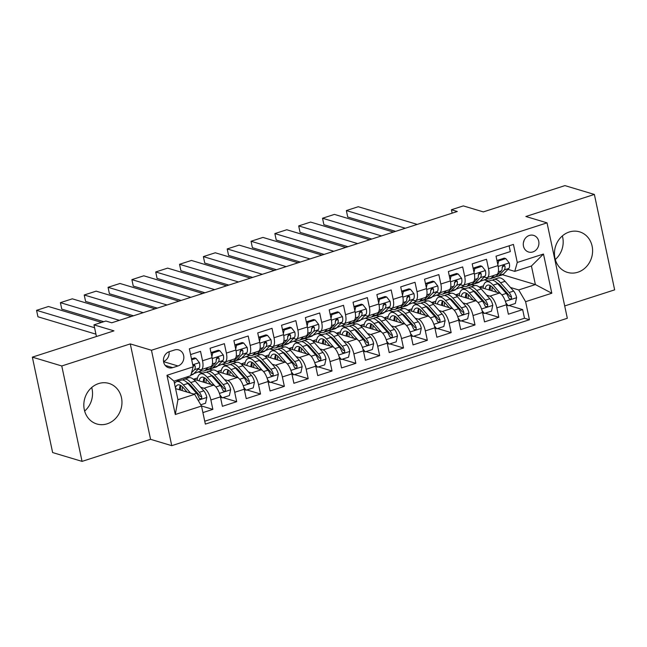 <?xml version="1.0" encoding="UTF-8"?>
<svg xmlns="http://www.w3.org/2000/svg" width="647" height="647" viewBox="0 0 647 647"><rect width="100%" height="100%" fill="white"/><g stroke="black" fill="none" stroke-linecap="round" stroke-linejoin="round"><path stroke-width="0.97" d="M569.255 232.006A21.165 18.876 106.7 0 0 554.479 252.419A21.165 18.876 106.7 0 0 567.451 272.395A21.165 18.876 106.7 0 0 577.803 272.241A21.165 18.876 106.7 0 0 592.579 251.829A21.165 18.876 106.7 0 0 579.607 231.852A21.165 18.876 106.7 0 0 569.255 232.006M98.611 383.582A21.165 18.876 106.7 0 0 83.843 403.995A21.165 18.876 106.7 0 0 96.807 423.971A21.165 18.876 106.7 0 0 107.167 423.817A21.165 18.876 106.7 0 0 121.943 403.404A21.165 18.876 106.7 0 0 108.971 383.42A21.165 18.876 106.7 0 0 98.611 383.582M529.343 235.443A8.686 7.74 106.7 0 0 523.286 243.814A8.686 7.74 106.7 0 0 528.607 252.015A8.686 7.74 106.7 0 0 532.853 251.942A8.686 7.74 106.7 0 0 538.919 243.571A8.686 7.74 106.7 0 0 533.597 235.379A8.686 7.74 106.7 0 0 529.343 235.443M564.702 305.942L614.65 289.856L594.367 194.44L564.944 185.616L483.333 211.901L463.325 205.9L451.412 209.741L452.14 213.162M171.746 445.67L567.322 318.275L547.038 222.851L151.463 350.253L171.746 445.67L150.565 439.321L130.282 343.905L61.772 365.967L82.056 461.384L150.565 439.321M82.056 461.384L52.633 452.56L32.35 357.144L113.969 330.86L93.961 324.859L96.435 336.505M61.772 365.967L32.35 357.144M509.1 245.82L510.329 251.578L496.031 256.188L498.028 265.602L488.501 268.667A10.853 4.189 72.1 0 1 487.118 277.587A10.853 4.189 72.1 0 1 485.986 277.571L484.142 277.021M488.501 268.667L486.495 259.253L472.197 263.863L474.202 273.277L464.667 276.342A10.853 4.189 72.1 0 1 463.284 285.262A10.853 4.189 72.1 0 1 462.152 285.246L460.316 284.696M464.667 276.342L462.67 266.928L448.371 271.538L450.369 280.952L440.842 284.017A10.853 4.189 72.1 0 1 439.459 292.937A10.853 4.189 72.1 0 1 438.326 292.921L436.482 292.371M440.842 284.017L438.836 274.603L424.537 279.213L426.543 288.619L417.008 291.692A10.853 4.189 72.1 0 1 415.625 300.612A10.853 4.189 72.1 0 1 414.492 300.596L412.657 300.046M417.008 291.692L415.01 282.278L400.711 286.888L402.709 296.294L393.182 299.367A10.853 4.189 72.1 0 1 391.799 308.287A10.853 4.189 72.1 0 1 390.667 308.271L388.823 307.721M393.182 299.367L391.176 289.953L376.877 294.563L378.883 303.969L369.348 307.042A10.853 4.189 72.1 0 1 367.965 315.962A10.853 4.189 72.1 0 1 366.833 315.946L364.997 315.396M369.348 307.042L367.35 297.628L353.052 302.23L355.049 311.644L345.514 314.717A10.853 4.189 72.1 0 1 344.139 323.637A10.853 4.189 72.1 0 1 343.007 323.621L341.163 323.071M345.514 314.717L343.517 305.303L329.218 309.905L331.224 319.319L321.688 322.392A10.853 4.189 72.1 0 1 320.305 331.313A10.853 4.189 72.1 0 1 319.173 331.296L317.337 330.746M321.688 322.392L319.691 312.978L305.392 317.58L307.39 326.994L297.855 330.067A10.853 4.189 72.1 0 1 296.48 338.988A10.853 4.189 72.1 0 1 295.347 338.971L293.503 338.421M297.855 330.067L295.857 320.653L281.558 325.255L283.564 334.669L274.029 337.742A10.853 4.189 72.1 0 1 272.646 346.663A10.853 4.189 72.1 0 1 271.514 346.646L269.678 346.096M274.029 337.742L272.031 328.328L257.732 332.93L259.73 342.344L250.195 345.417A10.853 4.189 72.1 0 1 248.82 354.338A10.853 4.189 72.1 0 1 247.688 354.321L245.844 353.772M250.195 345.417L248.197 336.003L233.899 340.605L235.904 350.019L226.369 353.092A10.853 4.189 72.1 0 1 224.986 362.013A10.853 4.189 72.1 0 1 223.854 361.997L222.018 361.447M226.369 353.092L224.372 343.678L210.073 348.28L212.07 357.694A10.853 4.189 72.1 0 1 210.687 366.614L201.16 369.688A10.853 4.189 72.1 0 1 200.028 369.672L198.184 369.122M202.907 412.584L212.871 409.373L201.46 405.952M193.138 379.061L213.502 385.167A10.853 4.189 72.1 0 1 220.401 396.894L222.406 406.308L236.705 401.698L223.053 397.606M216.971 371.386L237.336 377.492A10.853 4.189 -107.9 0 1 244.234 389.219L246.232 398.633L260.531 394.023L246.879 389.931M240.797 363.711L261.162 369.817A10.853 4.189 -107.9 0 1 268.06 381.544L270.066 390.958L284.365 386.348L270.713 382.256M264.631 356.036L284.995 362.142A10.853 4.189 -107.9 0 1 291.894 373.869L293.892 383.283L308.19 378.681L294.539 374.581M288.457 348.361L308.821 354.467A10.853 4.189 -107.9 0 1 315.72 366.194L317.726 375.608L332.024 371.006L318.373 366.906M312.291 340.686L332.655 346.792A10.853 4.189 -107.9 0 1 339.554 358.519L341.551 367.933L355.85 363.331L342.198 359.231M336.117 333.011L356.481 339.117A10.853 4.189 -107.9 0 1 363.379 350.844L365.385 360.258L379.684 355.656L366.032 351.556M359.95 325.336L380.315 331.442A10.853 4.189 -107.9 0 1 387.213 343.169L389.211 352.583L403.51 347.981L389.858 343.889M383.776 317.661L404.14 323.767A10.853 4.189 -107.9 0 1 411.039 335.494L413.045 344.908L427.343 340.306L413.692 336.214M407.61 309.986L427.974 316.092A10.853 4.189 -107.9 0 1 434.873 327.819L436.871 337.233L451.169 332.631L437.518 328.539M431.436 302.311L451.8 308.417A10.853 4.189 -107.9 0 1 458.699 320.144L460.704 329.558L475.003 324.956L461.351 320.863M455.27 294.636L475.634 300.742A10.853 4.189 -107.9 0 1 482.533 312.469L484.53 321.882L498.829 317.281L485.177 313.188M93.961 324.859L105.873 321.025L111.761 322.788L457.292 211.504L451.412 209.741M172.733 367.65L177.974 365.967A8.411 7.497 106.7 0 0 183.845 357.856A8.411 7.497 106.7 0 0 178.693 349.914A8.411 7.497 106.7 0 0 174.577 349.978L169.328 351.661A8.411 7.497 106.7 0 0 163.456 359.772A8.411 7.497 106.7 0 0 168.616 367.714A8.411 7.497 106.7 0 0 172.733 367.65L165.211 365.401M514.753 271.376L517.268 262.472L513.435 244.42L189.345 348.798L193.186 366.849L190.671 375.753L173.986 381.132L177.933 399.692L194.618 394.322L201.516 406.049L205.35 424.1L529.44 319.723L525.599 301.672L518.7 289.945L535.384 284.575L531.438 266.006L514.753 271.376L507.976 269.346M517.268 262.472L543.48 254.036L551.818 293.228L525.599 301.672M201.516 406.049L175.305 414.492L166.975 375.292L193.186 366.849M456.03 289.185L460.745 287.389L465.112 288.699M473.774 291.296L475.027 291.668M486.657 295.161L489.933 296.14A10.853 4.189 72.1 0 1 496.831 307.867L498.829 317.281M471.534 284.696L474.639 285.626M479.095 286.961L499.46 293.067L489.933 296.14M460.745 287.389L463.956 286.354M432.204 296.86L436.911 295.064L441.278 296.375M449.94 298.971L451.202 299.343M462.823 302.836L466.099 303.815A10.853 4.189 72.1 0 1 472.997 315.542L475.003 324.956M447.7 292.371L450.813 293.301M436.911 295.064L440.122 294.029M408.37 304.535L413.085 302.739L417.452 304.05M426.114 306.646L427.368 307.018M438.998 310.511L442.273 311.49A10.853 4.189 72.1 0 1 449.172 323.217L451.169 332.631M423.874 300.046L426.98 300.976M413.085 302.739L416.296 301.704M384.544 312.21L389.251 310.414L393.619 311.725M402.28 314.321L403.542 314.693M415.164 318.178L418.439 319.165A10.853 4.189 72.1 0 1 425.338 330.892L427.343 340.306M400.04 307.721L403.154 308.651M389.251 310.414L392.462 309.379M360.711 319.885L365.426 318.089L369.793 319.4M378.455 321.996L379.708 322.368M391.338 325.853L394.613 326.84A10.853 4.189 72.1 0 1 401.512 338.567L403.51 347.981M376.214 315.396L379.32 316.326M365.426 318.089L368.636 317.054M336.885 327.552L341.592 325.764L345.959 327.067M354.621 329.671L355.882 330.043M367.504 333.528L370.78 334.515A10.853 4.189 72.1 0 1 377.678 346.242L379.684 355.656M352.38 323.071L355.494 324.001M341.592 325.764L344.802 324.729M313.051 335.227L317.766 333.44L322.133 334.742M330.787 337.346L332.048 337.718M343.678 341.204L346.954 342.19A10.853 4.189 72.1 0 1 353.852 353.917L355.85 363.331M328.555 330.746L331.66 331.676M317.766 333.44L320.977 332.404M289.217 342.902L293.932 341.115L298.299 342.417M306.961 345.021L308.223 345.393M319.844 348.879L323.12 349.865A10.853 4.189 72.1 0 1 330.019 361.592L332.024 371.006M304.721 338.413L307.835 339.351M293.932 341.115L297.143 340.079M265.391 350.577L270.106 348.79L274.465 350.092M283.127 352.688L284.389 353.068M296.019 356.554L299.294 357.54A10.853 4.189 72.1 0 1 306.193 369.267L308.19 378.681M280.887 346.088L284.001 347.027M270.106 348.79L273.317 347.754M241.557 358.252L246.272 356.465L250.64 357.767M259.301 360.363L260.563 360.743M272.185 364.229L275.46 365.215A10.853 4.189 72.1 0 1 282.359 376.942L284.365 386.348M257.061 353.763L260.175 354.702M246.272 356.465L249.483 355.429M217.732 365.927L222.447 364.132L226.806 365.442M235.468 368.038L236.729 368.418M248.359 371.904L251.634 372.89A10.853 4.189 72.1 0 1 258.533 384.617L260.531 394.023M233.227 361.438L236.341 362.377M222.447 364.132L225.649 363.104M193.898 373.602L198.613 371.807L202.98 373.117M211.642 375.713L212.895 376.093M224.525 379.579L227.801 380.565A10.853 4.189 72.1 0 1 234.699 392.292L236.705 401.698M209.402 369.113L212.515 370.052M198.613 371.807L201.824 370.78M186.546 377.08L188.681 377.727M177.011 380.153L179.146 380.792M187.808 383.388L189.07 383.768M200.699 387.254L203.975 388.232A10.853 4.189 72.1 0 1 210.873 399.959L212.871 409.373M204.743 421.221L524.499 318.243L522.663 309.606L509.011 305.513M499.46 293.067A10.853 4.189 -107.9 0 1 506.358 304.794L508.364 314.207L522.663 309.606M190.574 354.564L200.538 351.353L202.535 360.767A10.853 4.189 72.1 0 1 201.16 369.688M175.58 388.612L194.618 394.322M130.282 343.905L151.463 350.253M594.367 194.44L525.857 216.502L547.038 222.851M502.573 274.74L535.384 284.575L551.818 293.228M479.864 281.51L484.571 279.714L488.938 281.024M497.6 283.621L498.861 284.001M510.483 287.486L518.7 289.945M484.571 279.714L487.781 278.679M178.758 380.921L176.623 380.274M202.592 373.246L198.669 372.065M193.59 379.191L197.529 377.929M226.418 365.571L222.503 364.39M217.416 371.524L221.355 370.254M224.986 362.013L234.521 358.939A10.853 4.189 -107.9 0 0 235.904 350.019M250.252 357.896L246.329 356.715M241.25 363.849L245.189 362.579M248.82 354.338L258.347 351.264A10.853 4.189 -107.9 0 0 259.73 342.344M274.077 350.221L270.163 349.04M265.076 356.173L269.015 354.904M272.646 346.663L282.181 343.589A10.853 4.189 -107.9 0 0 283.564 334.669M297.911 342.546L293.989 341.365M288.91 348.498L292.848 347.229M296.48 338.988L306.007 335.914A10.853 4.189 -107.9 0 0 307.39 326.994M321.745 334.871L317.823 333.698M312.736 340.823L316.674 339.554M320.305 331.313L329.841 328.239A10.853 4.189 -107.9 0 0 331.224 319.319M345.571 327.196L341.648 326.023M336.569 333.148L340.508 331.879M344.139 323.637L353.674 320.564A10.853 4.189 -107.9 0 0 355.049 311.644M369.405 319.521L365.482 318.348M360.395 325.473L364.334 324.204M367.965 315.962L377.5 312.889A10.853 4.189 -107.9 0 0 378.883 303.969M393.23 311.846L389.308 310.673M384.229 317.798L388.168 316.529M391.799 308.287L401.334 305.214A10.853 4.189 -107.9 0 0 402.709 296.294M417.064 304.171L413.142 302.998M408.055 310.123L411.993 308.854M415.625 300.612L425.16 297.539A10.853 4.189 -107.9 0 0 426.543 288.619M440.89 296.496L436.968 295.323M431.889 302.448L435.827 301.178M439.459 292.937L448.994 289.872A10.853 4.189 -107.9 0 0 450.369 280.952M464.724 288.821L460.801 287.648M455.714 294.773L459.653 293.503M463.284 285.262L472.82 282.197A10.853 4.189 -107.9 0 0 474.202 273.277M488.55 281.146L484.627 279.973M479.548 287.098L483.487 285.828M524.499 318.243L529.44 319.723M487.118 277.587L496.653 274.522A10.853 4.189 -107.9 0 0 498.028 265.602M173.986 381.132L166.975 375.292M177.933 399.692L175.305 414.492M543.48 254.036L531.438 266.006M163.537 361.455A8.411 7.497 106.7 0 0 169.053 351.758M523.423 242.56A8.686 7.74 106.7 0 0 524.07 240.417M91.712 387.504A21.165 18.876 -73.3 0 1 84.644 411.071M562.356 235.929A21.165 18.876 -73.3 0 1 555.288 259.496M94.567 327.73L36.564 310.334L37.938 316.779L95.942 334.175M191.682 359.764L196.009 358.373L199.486 362.765A7.19 2.774 72.1 0 1 199.041 368.224L193.72 373.796A20.761 8.007 72.1 0 1 192.296 374.718L190.833 375.187M101.563 322.416L48.476 306.5L36.564 310.334M196.009 358.373L194.48 357.912L191.488 358.875M191.488 372.85L194.512 369.68A7.19 2.774 -107.9 0 0 195.224 366.113L194.407 365.054L192.903 365.523M195.224 366.113L193.534 365.604A3.664 1.415 72.1 0 1 193.186 366.485L193.121 366.55M200.772 404.779L205.544 403.243L206.83 397.323A7.19 2.774 -107.9 0 0 203.845 390.828L195.273 381.091A20.761 8.007 -107.9 0 0 188.609 377.743L184.08 379.207A20.761 8.007 -107.9 0 0 182.769 380.015M190.558 393.109L183.352 384.933A20.761 8.007 -107.9 0 0 176.696 381.584A20.761 8.007 -107.9 0 0 174.504 383.558M187.153 392.082L183.303 387.723A17.234 6.648 -107.9 0 0 177.779 384.941A17.234 6.648 -107.9 0 0 175.418 387.844M176.696 381.584L181.225 380.129A20.761 8.007 72.1 0 1 187.881 383.469L196.453 393.206A7.19 2.774 72.1 0 1 198.888 397.719L199.511 398.617L200.934 398.795L201.67 398.075L201.751 396.797A7.19 2.774 -107.9 0 0 199.316 392.284L190.744 382.547A20.761 8.007 -107.9 0 0 184.08 379.207M180.667 385.45A20.761 8.007 -107.9 0 0 180.578 390.117M182.211 390.602A17.234 6.648 72.1 0 1 182.462 386.833M187.096 382.628A17.234 6.648 72.1 0 1 190.695 385.337L199.268 395.074A3.664 1.415 72.1 0 1 200.052 396.296L201.751 396.797M180.392 385.297A17.234 6.648 -107.9 0 0 179.373 389.753M119.355 320.338L60.397 302.659L61.764 309.104L103.771 321.705M208.002 367.48L205.633 369.955A20.761 8.007 72.1 0 1 204.209 370.877A20.761 8.007 72.1 0 1 199.68 369.566M219.834 350.698L218.306 350.237L211.157 352.542L212.685 353.003L219.834 350.698L223.32 355.09A7.19 2.774 72.1 0 1 222.867 360.549L217.546 366.121A20.761 8.007 72.1 0 1 216.122 367.043L211.593 368.499A20.761 8.007 -107.9 0 0 213.025 367.577L218.338 362.013A7.19 2.774 -107.9 0 0 219.058 358.438L218.646 357.605L217.287 357.451L216.195 359.36A7.19 2.774 72.1 0 1 215.483 362.927L210.162 368.499A20.761 8.007 72.1 0 1 208.738 369.421L204.209 370.877M131.276 316.504L72.31 298.825L60.397 302.659M212.685 353.003L211.868 356.764M211.068 352.971L211.157 352.542M210.057 368.612A20.761 8.007 -107.9 0 0 211.593 368.499M219.058 358.438L217.36 357.928A3.664 1.415 72.1 0 1 217.02 358.81L216.211 359.651M143.189 312.663L84.223 294.983L85.598 301.429L133.484 315.793M231.828 359.805L229.467 362.28A20.761 8.007 72.1 0 1 228.035 363.202A20.761 8.007 72.1 0 1 223.506 361.891M243.668 343.023L242.14 342.562L234.99 344.867L236.519 345.328L243.668 343.023L247.146 347.415A7.19 2.774 72.1 0 1 246.701 352.874L241.38 358.446A20.761 8.007 72.1 0 1 239.956 359.368L235.427 360.824A20.761 8.007 -107.9 0 0 236.851 359.902L242.172 354.338A7.19 2.774 -107.9 0 0 242.884 350.763L242.067 349.703L241.113 349.776L240.029 351.685A7.19 2.774 72.1 0 1 239.309 355.252L233.996 360.824A20.761 8.007 72.1 0 1 232.564 361.746L228.035 363.202M155.102 308.829L96.136 291.15L84.223 294.983M236.519 345.328L235.702 349.089M234.893 345.296L234.99 344.867M233.882 360.937A20.761 8.007 -107.9 0 0 235.427 360.824M242.884 350.763L241.194 350.253A3.664 1.415 72.1 0 1 240.846 351.135L240.045 351.976M167.015 304.988L108.057 287.308L109.424 293.754L157.31 308.118M255.662 352.13L253.292 354.605A20.761 8.007 72.1 0 1 251.869 355.526A20.761 8.007 72.1 0 1 247.34 354.216M267.494 335.348L265.966 334.887L258.816 337.192L260.345 337.653L267.494 335.348L270.98 339.74A7.19 2.774 72.1 0 1 270.527 345.199L265.205 350.771A20.761 8.007 72.1 0 1 263.782 351.693L259.253 353.149A20.761 8.007 -107.9 0 0 260.684 352.227L265.998 346.663A7.19 2.774 -107.9 0 0 266.718 343.088L266.305 342.255L264.947 342.101L263.855 344.01A7.19 2.774 72.1 0 1 263.143 347.576L257.821 353.149A20.761 8.007 72.1 0 1 256.398 354.071L251.869 355.526M178.936 301.154L119.97 283.475L108.057 287.308M260.345 337.653L259.536 341.414M258.727 337.621L258.816 337.192M257.716 353.262A20.761 8.007 -107.9 0 0 259.253 353.149M266.718 343.088L265.019 342.578A3.664 1.415 72.1 0 1 264.68 343.46L263.871 344.301M190.849 297.313L131.883 279.633L133.258 286.079L181.144 300.443M279.488 344.455L277.126 346.929A20.761 8.007 72.1 0 1 275.695 347.851A20.761 8.007 72.1 0 1 271.166 346.541M291.328 327.673L289.799 327.212L282.65 329.517L284.179 329.978L291.328 327.673L294.806 332.065A7.19 2.774 72.1 0 1 294.361 337.524L289.039 343.096A20.761 8.007 72.1 0 1 287.616 344.018L283.087 345.474A20.761 8.007 -107.9 0 0 284.51 344.552L289.832 338.988A7.19 2.774 -107.9 0 0 290.543 335.413L290.131 334.58L288.772 334.426L287.689 336.335A7.19 2.774 72.1 0 1 286.969 339.91L281.655 345.474A20.761 8.007 72.1 0 1 280.224 346.396L275.695 347.851M202.762 293.479L143.796 275.8L131.883 279.633M284.179 329.978L283.362 333.739M282.553 329.946L282.65 329.517M281.542 345.587A20.761 8.007 -107.9 0 0 283.087 345.474M290.543 335.413L288.853 334.903A3.664 1.415 72.1 0 1 288.505 335.785L287.705 336.626M219.915 394.953L222.228 397.873L229.378 395.568L230.664 389.648A7.19 2.774 -107.9 0 0 227.671 383.153L219.098 373.416A20.761 8.007 -107.9 0 0 212.442 370.076L207.913 371.532A20.761 8.007 -107.9 0 0 206.595 372.34M214.755 385.855L207.186 377.258A20.761 8.007 -107.9 0 0 200.521 373.909A20.761 8.007 -107.9 0 0 197.1 380.25M210.979 384.407L207.137 380.048A17.234 6.648 -107.9 0 0 201.605 377.266A17.234 6.648 -107.9 0 0 199.058 380.832M222.228 397.873L220.449 397.096M200.521 373.909L205.05 372.454A20.761 8.007 72.1 0 1 211.715 375.794L220.287 385.531A7.19 2.774 72.1 0 1 222.722 390.044L223.344 390.942L224.76 391.12L225.496 390.4L225.577 389.122A7.19 2.774 -107.9 0 0 223.142 384.609L214.569 374.88A20.761 8.007 -107.9 0 0 207.913 371.532M204.492 377.775A20.761 8.007 -107.9 0 0 204.403 382.442M206.037 382.927A17.234 6.648 72.1 0 1 206.296 379.158M210.93 374.953A17.234 6.648 72.1 0 1 214.521 377.662L223.094 387.399A3.664 1.415 72.1 0 1 223.886 388.621L225.577 389.122M204.217 377.622A17.234 6.648 -107.9 0 0 203.207 382.078M243.741 387.278L246.054 390.198L253.203 387.893L254.489 381.973A7.19 2.774 -107.9 0 0 251.505 375.478L242.932 365.741A20.761 8.007 -107.9 0 0 236.268 362.401L231.739 363.857A20.761 8.007 -107.9 0 0 230.429 364.665M238.589 378.18L231.019 369.583A20.761 8.007 -107.9 0 0 224.355 366.234A20.761 8.007 -107.9 0 0 220.926 372.575M234.812 376.732L230.963 372.373A17.234 6.648 -107.9 0 0 225.439 369.591A17.234 6.648 -107.9 0 0 222.883 373.157M246.054 390.198L244.275 389.421M224.355 366.234L228.884 364.779A20.761 8.007 72.1 0 1 235.54 368.119L244.113 377.856A7.19 2.774 72.1 0 1 246.547 382.369L247.17 383.267L248.594 383.445L249.33 382.725L249.41 381.455A7.19 2.774 -107.9 0 0 246.976 376.934L238.403 367.205A20.761 8.007 -107.9 0 0 231.739 363.857M228.326 370.1A20.761 8.007 -107.9 0 0 228.237 374.767M229.871 375.252A17.234 6.648 72.1 0 1 230.122 371.483M234.756 367.278A17.234 6.648 72.1 0 1 238.355 369.987L246.928 379.724A3.664 1.415 72.1 0 1 247.712 380.946L249.41 381.455M228.051 369.947A17.234 6.648 -107.9 0 0 227.032 374.403M267.575 379.603L269.888 382.523L277.037 380.218L278.323 374.298A7.19 2.774 -107.9 0 0 275.331 367.803L266.758 358.066A20.761 8.007 -107.9 0 0 260.102 354.726L255.573 356.182A20.761 8.007 -107.9 0 0 254.255 356.99M262.415 370.505L254.845 361.908A20.761 8.007 -107.9 0 0 248.181 358.559A20.761 8.007 -107.9 0 0 244.76 364.9M258.638 369.057L254.797 364.698A17.234 6.648 -107.9 0 0 249.265 361.916A17.234 6.648 -107.9 0 0 246.717 365.482M269.888 382.523L268.109 381.746M248.181 358.559L252.71 357.104A20.761 8.007 72.1 0 1 259.374 360.444L267.947 370.181A7.19 2.774 72.1 0 1 270.381 374.694L271.004 375.592L272.419 375.77L273.163 375.05L273.236 373.78A7.19 2.774 -107.9 0 0 270.81 369.259L262.229 359.53A20.761 8.007 -107.9 0 0 255.573 356.182M252.152 362.425A20.761 8.007 -107.9 0 0 252.063 367.092M253.697 367.577A17.234 6.648 72.1 0 1 253.956 363.808M258.59 359.611A17.234 6.648 72.1 0 1 262.181 362.32L270.753 372.049A3.664 1.415 72.1 0 1 271.546 373.27L273.236 373.78M251.877 362.271A17.234 6.648 -107.9 0 0 250.866 366.728M291.401 371.928L293.714 374.848L300.863 372.543L302.149 366.623A7.19 2.774 -107.9 0 0 299.165 360.128L290.592 350.391A20.761 8.007 -107.9 0 0 283.928 347.051L279.399 348.507A20.761 8.007 -107.9 0 0 278.089 349.315M286.249 362.83L278.679 354.232A20.761 8.007 -107.9 0 0 272.015 350.884A20.761 8.007 -107.9 0 0 268.586 357.225M282.472 361.382L278.622 357.023A17.234 6.648 -107.9 0 0 273.099 354.241A17.234 6.648 -107.9 0 0 270.543 357.807M293.714 374.848L291.934 374.071M272.015 350.884L276.544 349.429A20.761 8.007 72.1 0 1 283.2 352.777L291.773 362.506A7.19 2.774 72.1 0 1 294.207 367.019L294.83 367.917L296.253 368.094L296.989 367.375L297.07 366.105A7.19 2.774 -107.9 0 0 294.636 361.584L286.063 351.855A20.761 8.007 -107.9 0 0 279.399 348.507M275.986 354.75A20.761 8.007 -107.9 0 0 275.897 359.417M277.531 359.902A17.234 6.648 72.1 0 1 277.781 356.133M282.415 351.936A17.234 6.648 72.1 0 1 286.014 354.645L294.587 364.374A3.664 1.415 72.1 0 1 295.372 365.595L297.07 366.105M275.711 354.596A17.234 6.648 -107.9 0 0 274.692 359.053M214.675 289.638L155.717 271.958L157.084 278.404L204.97 292.767M303.322 336.78L300.952 339.254A20.761 8.007 72.1 0 1 299.529 340.176A20.761 8.007 72.1 0 1 295 338.866M315.154 319.998L313.625 319.537L306.476 321.842L308.004 322.303L315.154 319.998L318.639 324.39A7.19 2.774 72.1 0 1 318.187 329.849L312.865 335.421A20.761 8.007 72.1 0 1 311.442 336.343L306.913 337.799A20.761 8.007 -107.9 0 0 308.344 336.877L313.658 331.313A7.19 2.774 -107.9 0 0 314.377 327.738L313.965 326.905L312.606 326.751L311.514 328.66A7.19 2.774 72.1 0 1 310.803 332.234L305.481 337.799A20.761 8.007 72.1 0 1 304.058 338.721L299.529 340.176M226.596 285.804L167.63 268.125L155.717 271.958M308.004 322.303L307.196 326.064M306.387 322.271L306.476 321.842M305.376 337.912A20.761 8.007 -107.9 0 0 306.913 337.799M314.377 327.738L312.679 327.228A3.664 1.415 72.1 0 1 312.339 328.11L311.53 328.951M315.235 364.253L317.548 367.173L324.697 364.876L325.983 358.948A7.19 2.774 -107.9 0 0 322.99 352.453L314.418 342.716A20.761 8.007 -107.9 0 0 307.762 339.376L303.233 340.832A20.761 8.007 -107.9 0 0 301.914 341.64M310.075 355.154L302.505 346.557A20.761 8.007 -107.9 0 0 295.841 343.209A20.761 8.007 -107.9 0 0 292.42 349.55M306.298 353.707L302.456 349.348A17.234 6.648 -107.9 0 0 296.924 346.566A17.234 6.648 -107.9 0 0 294.377 350.132M317.548 367.173L315.768 366.396M295.841 343.209L300.37 341.753A20.761 8.007 72.1 0 1 307.034 345.102L315.607 354.831A7.19 2.774 72.1 0 1 318.041 359.352L319.108 360.476L320.079 360.419L320.823 359.7L320.896 358.43A7.19 2.774 -107.9 0 0 318.47 353.909L309.889 344.18A20.761 8.007 -107.9 0 0 303.233 340.832M299.812 347.075A20.761 8.007 -107.9 0 0 299.723 351.742M301.356 352.227A17.234 6.648 72.1 0 1 301.615 348.466M306.249 344.261A17.234 6.648 72.1 0 1 309.84 346.97L318.413 356.699A3.664 1.415 72.1 0 1 319.206 357.92L320.896 358.43M299.537 346.921A17.234 6.648 -107.9 0 0 298.526 351.378M238.508 281.971L179.542 264.283L180.917 270.729L228.803 285.092M327.147 329.113L324.786 331.587A20.761 8.007 72.1 0 1 323.354 332.501A20.761 8.007 72.1 0 1 318.825 331.191M338.988 312.323L337.459 311.87L330.31 314.167L331.838 314.628L338.988 312.323L342.465 316.715A7.19 2.774 72.1 0 1 342.02 322.174L336.699 327.746A20.761 8.007 72.1 0 1 335.275 328.668L330.746 330.124A20.761 8.007 -107.9 0 0 332.17 329.202L337.491 323.637A7.19 2.774 -107.9 0 0 338.203 320.063L337.791 319.23L336.432 319.076L335.348 320.985A7.19 2.774 72.1 0 1 334.628 324.559L329.315 330.124A20.761 8.007 72.1 0 1 327.883 331.046L323.354 332.501M250.421 278.129L191.455 260.45L179.542 264.283M331.838 314.628L331.021 318.389M330.213 314.596L330.31 314.167M329.202 330.237A20.761 8.007 -107.9 0 0 330.746 330.124M338.203 320.063L336.513 319.553A3.664 1.415 72.1 0 1 336.165 320.435L335.364 321.276M339.06 356.586L341.373 359.497L348.523 357.201L349.809 351.272A7.19 2.774 -107.9 0 0 346.824 344.778L338.252 335.041A20.761 8.007 -107.9 0 0 331.587 331.701L327.058 333.156A20.761 8.007 -107.9 0 0 325.748 333.965M333.909 347.479L326.339 338.882A20.761 8.007 -107.9 0 0 319.675 335.534A20.761 8.007 -107.9 0 0 316.246 341.875M330.132 346.04L326.282 341.673A17.234 6.648 -107.9 0 0 320.758 338.891A17.234 6.648 -107.9 0 0 318.203 342.457M341.373 359.497L339.594 358.721M319.675 335.534L324.204 334.078A20.761 8.007 72.1 0 1 330.86 337.427L339.432 347.156A7.19 2.774 72.1 0 1 341.867 351.677L342.489 352.566L343.913 352.744L344.649 352.025L344.73 350.755A7.19 2.774 -107.9 0 0 342.295 346.242L333.723 336.505A20.761 8.007 -107.9 0 0 327.058 333.156M323.646 339.4A20.761 8.007 -107.9 0 0 323.557 344.067M325.19 344.552A17.234 6.648 72.1 0 1 325.441 340.791M330.075 336.586A17.234 6.648 72.1 0 1 333.674 339.295L342.247 349.024A3.664 1.415 72.1 0 1 343.031 350.245L344.73 350.755M323.371 339.246A17.234 6.648 -107.9 0 0 322.352 343.703M262.334 274.296L203.376 256.608L204.743 263.054L252.629 277.417M350.981 321.438L348.612 323.912A20.761 8.007 72.1 0 1 347.188 324.826A20.761 8.007 72.1 0 1 342.659 323.516M362.813 304.648L361.285 304.195L354.135 306.492L355.672 306.953L362.813 304.648L366.299 309.04A7.19 2.774 72.1 0 1 365.846 314.499L360.533 320.071A20.761 8.007 72.1 0 1 359.101 320.993L354.572 322.449A20.761 8.007 -107.9 0 0 356.004 321.527L361.317 315.962A7.19 2.774 -107.9 0 0 362.037 312.388L361.624 311.555L360.266 311.401L359.174 313.31A7.19 2.774 72.1 0 1 358.462 316.884L353.141 322.449A20.761 8.007 72.1 0 1 351.717 323.371L347.188 324.826M274.255 270.454L215.289 252.775L203.376 256.608M355.672 306.953L354.855 310.714M354.046 306.921L354.135 306.492M353.036 322.562A20.761 8.007 -107.9 0 0 354.572 322.449M362.037 312.388L360.339 311.878A3.664 1.415 72.1 0 1 359.999 312.76L359.19 313.601M362.894 348.911L365.207 351.822L372.357 349.526L373.642 343.597A7.19 2.774 -107.9 0 0 370.65 337.103L362.077 327.366A20.761 8.007 -107.9 0 0 355.421 324.026L350.892 325.481A20.761 8.007 -107.9 0 0 349.574 326.29M357.734 339.804L350.164 331.207A20.761 8.007 -107.9 0 0 343.5 327.859A20.761 8.007 -107.9 0 0 340.079 334.2M353.958 338.365L350.116 333.998A17.234 6.648 -107.9 0 0 344.584 331.215A17.234 6.648 -107.9 0 0 342.037 334.79M365.207 351.822L363.428 351.054M343.5 327.859L348.029 326.403A20.761 8.007 72.1 0 1 354.693 329.752L363.266 339.481A7.19 2.774 72.1 0 1 365.701 344.002L366.768 345.134L367.739 345.069L368.483 344.35L368.555 343.08A7.19 2.774 -107.9 0 0 366.129 338.567L357.548 328.83A20.761 8.007 -107.9 0 0 350.892 325.481M347.471 331.725A20.761 8.007 -107.9 0 0 347.382 336.391M349.016 336.877A17.234 6.648 72.1 0 1 349.275 333.116M353.909 328.911A17.234 6.648 72.1 0 1 357.5 331.62L366.073 341.349A3.664 1.415 72.1 0 1 366.865 342.57L368.555 343.08M347.196 331.571A17.234 6.648 -107.9 0 0 346.185 336.028M286.168 266.621L227.202 248.933L228.577 255.387L276.463 269.742M374.807 313.763L372.446 316.237A20.761 8.007 72.1 0 1 371.014 317.159A20.761 8.007 72.1 0 1 366.493 315.841M386.647 296.973L385.119 296.52L377.969 298.817L379.498 299.278L386.647 296.973L390.125 301.365A7.19 2.774 72.1 0 1 389.68 306.832L384.358 312.396A20.761 8.007 72.1 0 1 382.935 313.318L378.406 314.774A20.761 8.007 -107.9 0 0 379.829 313.852L385.151 308.287A7.19 2.774 -107.9 0 0 385.863 304.713L385.45 303.88L384.092 303.726L383.008 305.635A7.19 2.774 72.1 0 1 382.288 309.209L376.975 314.774A20.761 8.007 72.1 0 1 375.543 315.696L371.014 317.159M298.081 262.779L239.115 245.1L227.202 248.933M379.498 299.278L378.681 303.039M377.872 299.246L377.969 298.817M376.861 314.887A20.761 8.007 -107.9 0 0 378.406 314.774M385.863 304.713L384.172 304.203A3.664 1.415 72.1 0 1 383.825 305.085L383.024 305.926M386.72 341.236L389.033 344.147L396.182 341.851L397.468 335.922A7.19 2.774 -107.9 0 0 394.484 329.428L385.911 319.699A20.761 8.007 -107.9 0 0 379.247 316.351L374.718 317.806A20.761 8.007 -107.9 0 0 373.408 318.615M381.568 332.129L373.998 323.532A20.761 8.007 -107.9 0 0 367.334 320.184A20.761 8.007 -107.9 0 0 363.905 326.525M377.791 330.69L373.942 326.323A17.234 6.648 -107.9 0 0 368.418 323.54A17.234 6.648 -107.9 0 0 365.862 327.115M389.033 344.147L387.254 343.379M367.334 320.184L371.863 318.728A20.761 8.007 72.1 0 1 378.519 322.077L387.092 331.806A7.19 2.774 72.1 0 1 389.526 336.327L390.602 337.459L391.572 337.394L392.308 336.675L392.389 335.405A7.19 2.774 -107.9 0 0 389.955 330.892L381.382 321.155A20.761 8.007 -107.9 0 0 374.718 317.806M371.305 324.05A20.761 8.007 -107.9 0 0 371.216 328.716M372.85 329.202A17.234 6.648 72.1 0 1 373.101 325.441M377.735 321.236A17.234 6.648 72.1 0 1 381.334 323.945L389.906 333.674A3.664 1.415 72.1 0 1 390.691 334.895L392.389 335.405M371.03 323.904A17.234 6.648 -107.9 0 0 370.011 328.352M310.002 258.946L251.036 241.258L252.403 247.712L300.289 262.067M398.641 306.088L396.271 308.562A20.761 8.007 72.1 0 1 394.848 309.484A20.761 8.007 72.1 0 1 390.319 308.166M410.473 289.298L408.944 288.845L401.795 291.142L403.332 291.603L410.473 289.298L413.959 293.689A7.19 2.774 72.1 0 1 413.506 299.157L408.192 304.721A20.761 8.007 72.1 0 1 406.761 305.643L402.232 307.099A20.761 8.007 -107.9 0 0 403.663 306.177L408.985 300.612A7.19 2.774 -107.9 0 0 409.697 297.038L409.284 296.205L407.925 296.051L406.834 297.96A7.19 2.774 72.1 0 1 406.122 301.534L400.8 307.099A20.761 8.007 72.1 0 1 399.377 308.021L394.848 309.484M321.915 255.104L262.949 237.425L251.036 241.258M403.332 291.603L402.515 295.364M401.706 291.571L401.795 291.142M400.695 307.212A20.761 8.007 -107.9 0 0 402.232 307.099M409.697 297.038L407.998 296.528A3.664 1.415 72.1 0 1 407.659 297.41L406.85 298.251M333.828 251.271L274.862 233.583L276.237 240.037L324.123 254.392M422.467 298.413L420.105 300.887A20.761 8.007 72.1 0 1 418.674 301.809A20.761 8.007 72.1 0 1 414.153 300.491M434.307 281.623L432.778 281.17L425.629 283.467L427.157 283.928L434.307 281.623L437.784 286.014A7.19 2.774 72.1 0 1 437.34 291.482L432.018 297.046A20.761 8.007 72.1 0 1 430.595 297.968L426.066 299.424A20.761 8.007 -107.9 0 0 427.489 298.51L432.811 292.937A7.19 2.774 -107.9 0 0 433.522 289.363L433.11 288.53L431.751 288.376L430.667 290.285A7.19 2.774 72.1 0 1 429.948 293.859L424.634 299.424A20.761 8.007 72.1 0 1 423.203 300.345L418.674 301.809M345.741 247.429L286.775 229.75L274.862 233.583M427.157 283.928L426.341 287.689M425.532 283.896L425.629 283.467M424.521 299.537A20.761 8.007 -107.9 0 0 426.066 299.424M433.522 289.363L431.832 288.861A3.664 1.415 72.1 0 1 431.484 289.735L430.684 290.576M357.662 243.595L298.696 225.908L300.062 232.362L347.949 246.717M446.301 290.738L443.931 293.212A20.761 8.007 72.1 0 1 442.508 294.134A20.761 8.007 72.1 0 1 437.979 292.816M458.133 273.948L456.604 273.495L449.455 275.792L450.991 276.253L458.133 273.948L461.618 278.339A7.19 2.774 72.1 0 1 461.165 283.807L455.852 289.371A20.761 8.007 72.1 0 1 454.42 290.293L449.891 291.748A20.761 8.007 -107.9 0 0 451.323 290.835L456.645 285.262A7.19 2.774 -107.9 0 0 457.356 281.688L456.944 280.855L455.585 280.701L454.493 282.61A7.19 2.774 72.1 0 1 453.782 286.184L448.46 291.748A20.761 8.007 72.1 0 1 447.037 292.67L442.508 294.134M369.574 239.754L310.609 222.075L298.696 225.908M450.991 276.253L450.175 280.014M449.366 276.22L449.455 275.792M448.355 291.862A20.761 8.007 -107.9 0 0 449.891 291.748M457.356 281.688L455.658 281.186A3.664 1.415 72.1 0 1 455.318 282.06L454.509 282.901M381.487 235.92L322.521 218.241L323.896 224.687L371.782 239.042M470.126 283.062L467.765 285.537A20.761 8.007 72.1 0 1 466.333 286.459A20.761 8.007 72.1 0 1 461.812 285.141M481.966 266.281L480.438 265.82L473.289 268.117L474.817 268.578L481.966 266.281L485.444 270.664A7.19 2.774 72.1 0 1 484.999 276.132L479.678 281.696A20.761 8.007 72.1 0 1 478.254 282.618L473.725 284.082A20.761 8.007 -107.9 0 0 475.149 283.16L480.47 277.587A7.19 2.774 -107.9 0 0 481.182 274.013L480.77 273.18L479.411 273.026L478.327 274.935A7.19 2.774 72.1 0 1 477.607 278.509L472.294 284.073A20.761 8.007 72.1 0 1 470.862 284.995L466.333 286.459M393.4 232.079L334.434 214.4L322.521 218.241M474.817 268.578L474 272.338M473.192 268.545L473.289 268.117M472.181 284.187A20.761 8.007 -107.9 0 0 473.725 284.082M481.182 274.013L479.492 273.511A3.664 1.415 72.1 0 1 479.144 274.385L478.343 275.226M405.321 228.245L346.355 210.566L347.722 217.012L395.608 231.367M493.96 275.387L491.591 277.862A20.761 8.007 72.1 0 1 490.167 278.784A20.761 8.007 72.1 0 1 485.638 277.466M505.8 258.606L504.264 258.145L497.114 260.45L498.651 260.903L505.8 258.606L509.278 262.989A7.19 2.774 72.1 0 1 508.825 268.456L503.512 274.021A20.761 8.007 72.1 0 1 502.08 274.943L497.551 276.406A20.761 8.007 -107.9 0 0 498.983 275.485L504.304 269.912A7.19 2.774 -107.9 0 0 505.016 266.338L504.603 265.505L503.245 265.351L502.153 267.26A7.19 2.774 72.1 0 1 501.441 270.834L496.12 276.406A20.761 8.007 72.1 0 1 494.696 277.32L490.167 278.784M417.234 224.404L358.268 206.725L346.355 210.566M498.651 260.903L497.834 264.663M497.025 260.87L497.114 260.45M496.014 276.512A20.761 8.007 -107.9 0 0 497.551 276.406M505.016 266.338L503.317 265.836A3.664 1.415 72.1 0 1 502.978 266.71L502.169 267.551M410.554 333.561L412.867 336.472L420.016 334.175L421.302 328.247A7.19 2.774 -107.9 0 0 418.31 321.753L409.737 312.024A20.761 8.007 -107.9 0 0 403.081 308.676L398.552 310.131A20.761 8.007 -107.9 0 0 397.234 310.94M405.394 324.454L397.824 315.857A20.761 8.007 -107.9 0 0 391.16 312.509A20.761 8.007 -107.9 0 0 387.739 318.85M401.617 323.015L397.776 318.647A17.234 6.648 -107.9 0 0 392.244 315.873A17.234 6.648 -107.9 0 0 389.696 319.44M412.867 336.472L411.088 335.704M391.16 312.509L395.689 311.053A20.761 8.007 72.1 0 1 402.353 314.402L410.926 324.139A7.19 2.774 72.1 0 1 413.36 328.652L414.428 329.784L415.398 329.719L416.142 329.008L416.215 327.73A7.19 2.774 -107.9 0 0 413.789 323.217L405.208 313.48A20.761 8.007 -107.9 0 0 398.552 310.131M395.131 316.375A20.761 8.007 -107.9 0 0 395.042 321.041M396.676 321.535A17.234 6.648 72.1 0 1 396.935 317.766M401.569 313.56A17.234 6.648 72.1 0 1 405.159 316.27L413.732 326.007A3.664 1.415 72.1 0 1 414.525 327.22L416.215 327.73M394.856 316.229A17.234 6.648 -107.9 0 0 393.845 320.677M434.38 325.886L436.693 328.797L443.842 326.5L445.128 320.572A7.19 2.774 -107.9 0 0 442.144 314.078L433.571 304.349A20.761 8.007 -107.9 0 0 426.907 301.001L422.378 302.456A20.761 8.007 -107.9 0 0 421.068 303.265M429.228 316.779L421.658 308.182A20.761 8.007 -107.9 0 0 414.994 304.834A20.761 8.007 -107.9 0 0 411.565 311.175M425.451 315.34L421.601 310.972A17.234 6.648 -107.9 0 0 416.078 308.198A17.234 6.648 -107.9 0 0 413.522 311.765M436.693 328.797L434.913 328.029M414.994 304.834L419.523 303.378A20.761 8.007 72.1 0 1 426.179 306.727L434.752 316.464A7.19 2.774 72.1 0 1 437.186 320.977L437.809 321.874L439.232 322.044L439.968 321.333L440.049 320.055A7.19 2.774 -107.9 0 0 437.615 315.542L429.042 305.805A20.761 8.007 -107.9 0 0 422.378 302.456M418.965 308.7A20.761 8.007 -107.9 0 0 418.876 313.366M420.51 313.86A17.234 6.648 72.1 0 1 420.76 310.091M425.394 305.885A17.234 6.648 72.1 0 1 428.993 308.595L437.566 318.332A3.664 1.415 72.1 0 1 438.351 319.545L440.049 320.055M418.69 308.554A17.234 6.648 -107.9 0 0 417.671 313.002M458.213 318.211L460.527 321.122L467.676 318.825L468.962 312.897A7.19 2.774 -107.9 0 0 465.969 306.403L457.397 296.674A20.761 8.007 -107.9 0 0 450.741 293.326L446.212 294.781A20.761 8.007 -107.9 0 0 444.893 295.598M453.054 309.104L445.484 300.507A20.761 8.007 -107.9 0 0 438.828 297.159A20.761 8.007 -107.9 0 0 435.399 303.5M449.277 307.665L445.435 303.297A17.234 6.648 -107.9 0 0 439.903 300.523A17.234 6.648 -107.9 0 0 437.356 304.09M460.527 321.122L458.747 320.354M438.828 297.159L443.349 295.703A20.761 8.007 72.1 0 1 450.013 299.051L458.586 308.789A7.19 2.774 72.1 0 1 461.02 313.302L462.087 314.434L463.058 314.369L463.802 313.658L463.875 312.38A7.19 2.774 -107.9 0 0 461.448 307.867L452.876 298.13A20.761 8.007 -107.9 0 0 446.212 294.781M442.791 301.025A20.761 8.007 -107.9 0 0 442.702 305.691M444.335 306.185A17.234 6.648 72.1 0 1 444.594 302.416M449.228 298.21A17.234 6.648 72.1 0 1 452.819 300.92L461.392 310.657A3.664 1.415 72.1 0 1 462.184 311.87L463.875 312.38M442.516 300.879A17.234 6.648 -107.9 0 0 441.505 305.327M482.039 310.536L484.352 313.455L491.502 311.15L492.788 305.222A7.19 2.774 -107.9 0 0 489.803 298.728L481.231 288.999A20.761 8.007 -107.9 0 0 474.566 285.65L470.037 287.106A20.761 8.007 -107.9 0 0 468.727 287.923M476.888 301.429L469.318 292.832A20.761 8.007 -107.9 0 0 462.654 289.484A20.761 8.007 -107.9 0 0 459.224 295.825M473.111 299.99L469.261 295.622A17.234 6.648 -107.9 0 0 463.737 292.848A17.234 6.648 -107.9 0 0 461.182 296.415M484.352 313.455L482.573 312.679M462.654 289.484L467.183 288.028A20.761 8.007 72.1 0 1 473.839 291.376L482.419 301.114A7.19 2.774 72.1 0 1 484.846 305.627L485.468 306.524L486.892 306.694L487.628 305.982L487.709 304.705A7.19 2.774 -107.9 0 0 485.274 300.192L476.702 290.454A20.761 8.007 -107.9 0 0 470.037 287.106M466.624 293.35A20.761 8.007 -107.9 0 0 466.536 298.016M468.169 298.51A17.234 6.648 72.1 0 1 468.42 294.741M473.054 290.535A17.234 6.648 72.1 0 1 476.653 293.245L485.226 302.982A3.664 1.415 72.1 0 1 486.01 304.195L487.709 304.705M466.35 293.204A17.234 6.648 -107.9 0 0 465.33 297.66M505.873 302.861L508.186 305.78L515.336 303.475L516.621 297.547A7.19 2.774 -107.9 0 0 513.629 291.053L505.056 281.324A20.761 8.007 -107.9 0 0 498.4 277.975L493.871 279.431A20.761 8.007 -107.9 0 0 492.553 280.248M500.713 293.754L493.143 285.157A20.761 8.007 -107.9 0 0 486.487 281.809A20.761 8.007 -107.9 0 0 483.058 288.15M496.936 292.315L493.095 287.947A17.234 6.648 -107.9 0 0 487.563 285.173A17.234 6.648 -107.9 0 0 485.015 288.74M508.186 305.78L506.407 305.004M486.487 281.809L491.008 280.353A20.761 8.007 72.1 0 1 497.672 283.701L506.245 293.439A7.19 2.774 72.1 0 1 508.679 297.952L509.747 299.084L510.718 299.019L511.462 298.307L511.534 297.03A7.19 2.774 -107.9 0 0 509.108 292.517L500.535 282.779A20.761 8.007 -107.9 0 0 493.871 279.431M490.45 285.675A20.761 8.007 -107.9 0 0 490.361 290.341M491.995 290.835A17.234 6.648 72.1 0 1 492.254 287.066M496.888 282.86A17.234 6.648 72.1 0 1 500.479 285.57L509.052 295.307A3.664 1.415 72.1 0 1 509.844 296.52L511.534 297.03M490.175 285.529A17.234 6.648 -107.9 0 0 489.164 289.985M475.634 300.742L466.099 303.815M451.8 308.417L442.273 311.49M427.974 316.092L418.439 319.165M404.14 323.767L394.613 326.84M380.315 331.442L370.78 334.515M356.481 339.117L346.954 342.19M332.655 346.792L323.12 349.865M308.821 354.467L299.294 357.54M284.995 362.142L275.46 365.215M261.162 369.817L251.634 372.89M237.336 377.492L227.801 380.565M213.502 385.167L203.975 388.232M220.401 396.894L210.873 399.959M506.358 304.794L496.831 307.867M482.533 312.469L472.997 315.542M458.699 320.144L449.172 323.217M434.873 327.819L425.338 330.892M411.039 335.494L401.512 338.567M387.213 343.169L377.678 346.242M363.379 350.844L353.852 353.917M339.554 358.519L330.019 361.592M315.72 366.194L306.193 369.267M291.894 373.869L282.359 376.942M268.06 381.544L258.533 384.617M244.234 389.219L234.699 392.292M212.07 357.694L202.535 360.767M163.57 361.649L177.974 365.967M199.397 362.652L192.749 364.795M193.72 373.796L190.97 374.678M199.041 368.224L194.512 369.68M198.111 400.267L206.797 397.468M190.744 382.547L195.273 381.091M183.352 384.933L187.881 383.469M199.316 392.284L203.845 390.828M193.776 394.072L196.453 393.206M223.231 354.977L212.232 358.519M210.162 368.499L205.633 369.955M217.546 366.121L213.025 367.577M215.483 362.927L212.394 363.921M222.867 360.549L218.338 362.013M247.057 347.302L236.066 350.844M233.996 360.824L229.467 362.28M241.38 358.446L236.851 359.902M239.309 355.252L236.22 356.254M246.701 352.874L242.172 354.338M270.891 339.626L259.892 343.169M257.821 353.149L253.292 354.605M265.205 350.771L260.684 352.227M263.143 347.576L260.054 348.579M270.527 345.199L265.998 346.663M294.717 331.951L283.726 335.494M281.655 345.474L277.126 346.929M289.039 343.096L284.51 344.552M286.969 339.91L283.879 340.904M294.361 337.524L289.832 338.988M219.414 393.408L230.631 389.793M214.569 374.88L219.098 373.416M207.186 377.258L211.715 375.794M223.142 384.609L227.671 383.153M215.896 386.946L220.287 385.531M243.248 385.733L254.457 382.118M238.403 367.205L242.932 365.741M231.019 369.583L235.54 368.119M246.976 376.934L251.505 375.478M239.722 379.271L244.113 377.856M267.074 378.058L278.291 374.443M262.229 359.53L266.758 358.066M254.845 361.908L259.374 360.444M270.81 369.259L275.331 367.803M263.555 371.596L267.947 370.181M290.907 370.383L302.117 366.768M286.063 351.855L290.592 350.391M278.679 354.232L283.2 352.777M294.636 361.584L299.165 360.128M287.381 363.921L291.773 362.506M318.55 324.276L307.551 327.819M305.481 337.799L300.952 339.254M312.865 335.421L308.344 336.877M310.803 332.234L307.713 333.229M318.187 329.849L313.658 331.313M314.733 362.708L325.951 359.093M309.889 344.18L314.418 342.716M302.505 346.557L307.034 345.102M318.47 353.909L322.99 352.453M311.215 356.246L315.607 354.831M342.376 316.609L331.385 320.144M329.315 330.124L324.786 331.587M336.699 327.746L332.17 329.202M334.628 324.559L331.539 325.554M342.02 322.174L337.491 323.637M338.567 355.033L349.776 351.418M333.723 336.505L338.252 335.041M326.339 338.882L330.86 337.427M342.295 346.242L346.824 344.778M335.041 348.571L339.432 347.156M366.21 308.934L355.211 312.477M353.141 322.449L348.612 323.912M360.533 320.071L356.004 321.527M358.462 316.884L355.373 317.879M365.846 314.499L361.317 315.962M362.393 347.358L373.61 343.743M357.548 328.83L362.077 327.366M350.164 331.207L354.693 329.752M366.129 338.567L370.65 337.103M358.875 340.896L363.266 339.481M390.036 301.259L379.045 304.802M376.975 314.774L372.446 316.237M384.358 312.396L379.829 313.852M382.288 309.209L379.199 310.204M389.68 306.832L385.151 308.287M386.227 339.683L397.436 336.068M381.382 321.155L385.911 319.699M373.998 323.532L378.519 322.077M389.955 330.892L394.484 329.428M382.7 333.221L387.092 331.806M413.87 293.584L402.871 297.127M400.8 307.099L396.271 308.562M408.192 304.721L403.663 306.177M406.122 301.534L403.032 302.529M413.506 299.157L408.985 300.612M437.696 285.909L426.705 289.452M424.634 299.424L420.105 300.887M432.018 297.046L427.489 298.51M429.948 293.859L426.858 294.854M437.34 291.482L432.811 292.937M461.529 278.234L450.53 281.777M448.46 291.748L443.931 293.212M455.852 289.371L451.323 290.835M453.782 286.184L450.692 287.179M461.165 283.807L456.645 285.262M485.355 270.559L474.364 274.102M472.294 284.073L467.765 285.537M479.678 281.696L475.149 283.16M477.607 278.509L474.518 279.504M484.999 276.132L480.47 277.587M509.189 262.884L498.19 266.427M496.12 276.406L491.591 277.862M503.512 274.021L498.983 275.485M501.441 270.834L498.352 271.829M508.825 268.456L504.304 269.912M410.052 332.008L421.27 328.393M405.208 313.48L409.737 312.024M397.824 315.857L402.353 314.402M413.789 323.217L418.31 321.753M406.534 325.546L410.926 324.139M433.886 324.333L445.096 320.718M429.042 305.805L433.571 304.349M421.658 308.182L426.179 306.727M437.615 315.542L442.144 314.078M430.36 317.879L434.752 316.464M457.712 316.658L468.929 313.043M452.876 298.13L457.397 296.674M445.484 300.507L450.013 299.051M461.448 307.867L465.969 306.403M454.194 310.204L458.586 308.789M481.546 308.983L492.755 305.376M476.702 290.454L481.231 288.999M469.318 292.832L473.839 291.376M485.274 300.192L489.803 298.728M478.02 302.529L482.419 301.114M505.372 301.308L516.589 297.701M500.535 282.779L505.056 281.324M493.143 285.157L497.672 283.701M509.108 292.517L513.629 291.053M501.854 294.854L506.245 293.439"/></g></svg>

